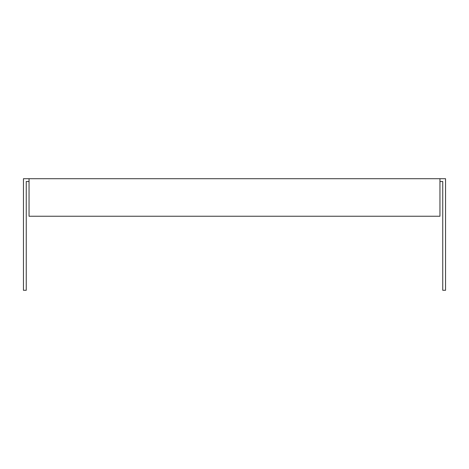 <?xml version="1.0" encoding="UTF-8"?>
<svg xmlns="http://www.w3.org/2000/svg" width="469" height="469" viewBox="0 0 469 469"><rect width="100%" height="100%" fill="white"/><g stroke="black" fill="none" stroke-linecap="round" stroke-linejoin="round"><path stroke-width="0.7" d="M439.957 181.503L442.754 181.503L442.754 290.293L445.55 290.293L445.55 178.707L23.45 178.707L23.45 290.293L26.246 290.293L26.246 181.503L29.043 181.503M439.957 178.707L439.957 216.244L29.043 216.244L29.043 178.707"/></g></svg>
